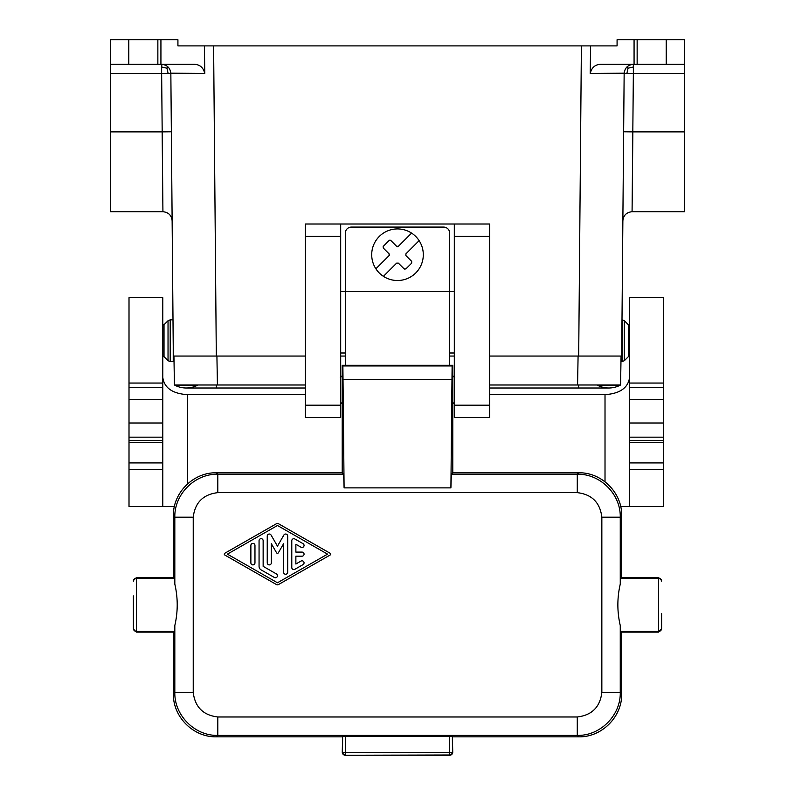 <?xml version="1.0" encoding="UTF-8"?>
<svg xmlns="http://www.w3.org/2000/svg" width="795" height="795" viewBox="0 0 795 795"><rect width="100%" height="100%" fill="white"/><g stroke="black" fill="none" stroke-linecap="round" stroke-linejoin="round"><path stroke-width="1.19" d="M171.859 189.001L173.002 319.828L170.2 319.828L170.2 361.586L173.231 361.586L173.231 345.914M173.27 350.684L170.845 73.19L204.772 73.438L204.404 45.891L581.393 45.891L578.69 356.061L489.631 356.061M173.32 356.061L305.369 356.061M340.687 356.061L345.288 356.061M449.712 356.061L454.313 356.061M581.393 45.891L590.596 45.891L590.228 73.438L624.155 73.2L621.68 356.061L578.69 356.061M624.333 320.723L624.333 360.691L628.348 356.677L628.348 324.738L624.333 320.723L622.167 319.828L621.68 356.061M590.596 45.891L617.079 45.891L617.079 39.75L634.072 39.75L634.072 64.316L684.634 64.316L684.634 73.528L633.357 73.528L633.357 64.316C627.841 64.892 624.771 67.933 624.145 73.448C624.771 67.933 627.841 64.892 633.357 64.316M684.634 64.316L684.634 39.75L634.072 39.75M590.228 73.438C591.709 67.416 595.316 64.375 601.04 64.316L634.072 64.316M622.863 220.861C623.449 215.306 626.52 212.265 632.075 211.728L684.634 211.728L684.634 73.528M204.404 45.891L177.921 45.891L177.921 39.75L110.366 39.75L110.366 64.316L193.96 64.316C199.684 64.375 203.291 67.416 204.772 73.438M626.877 66.989L628.06 68.181L626.848 73.478L633.357 73.528L632.075 211.728L632.85 131.881L684.634 131.881M624.552 70.825L624.194 72.613L624.552 70.825M628.06 68.181L633.357 67.019M161.892 64.325L161.643 67.019L166.94 68.181L167.785 66.671M164.267 64.703L162.478 64.355M161.643 64.316C167.159 64.892 170.229 67.933 170.855 73.448L168.152 73.478L166.94 68.181M172.137 220.861C171.551 215.306 168.48 212.265 162.925 211.728L110.366 211.728L110.366 64.316M110.366 131.881L162.15 131.881L162.925 211.728L161.643 73.528L110.366 73.528M345.288 365.273L345.288 233.223A6.141 6.141 0 0 1 351.44 227.082L443.56 227.082A6.141 6.141 0 0 1 449.712 233.223L449.712 291.566L340.687 291.566M449.712 365.273L449.712 291.566L454.313 291.566M415.745 272.963A25.798 25.798 0 0 1 375.886 268.799A25.798 25.798 0 0 1 411.581 233.104A25.798 25.798 0 0 1 415.745 272.963M454.313 224.011L454.313 417.484L489.631 417.484L489.631 224.011L305.369 224.011L305.369 405.202L340.687 405.202L340.687 236.294L305.369 236.294M419.114 240.637L405.897 253.853L405.897 255.593L411.691 261.376L411.691 263.115L405.897 268.909A1.232 1.232 0 0 1 405.798 268.998M404.367 269.068A1.232 1.232 0 0 1 404.158 268.909L398.365 263.115L396.635 263.115L383.419 276.332M397.858 246.629A1.232 1.232 0 0 0 398.365 246.321L396.635 246.321A1.232 1.232 0 0 0 396.824 246.48M397.162 246.639A1.232 1.232 0 0 0 397.739 246.659M383.15 246.52A1.232 1.232 0 0 1 383.309 246.321L389.103 240.527A1.232 1.232 0 0 1 389.302 240.368M389.51 240.259A1.232 1.232 0 0 1 390.444 240.269M389.461 254.698A1.232 1.232 0 0 0 389.103 253.853L383.309 248.06A1.232 1.232 0 0 1 383.15 247.851M375.886 268.799L389.103 255.593A1.232 1.232 0 0 0 389.401 255.096M340.687 405.202L340.687 417.484L305.369 417.484L305.369 405.202M340.687 352.99L345.288 352.99M449.712 352.99L454.313 352.99M389.103 240.527L390.842 240.527L396.635 246.321M398.365 246.321L411.581 233.104M389.103 253.853L389.103 255.593M383.309 248.06L383.309 246.321M454.313 396.655L454.313 383.021M451.361 474.217L452.782 472.796L578.7 472.796L577.279 474.217C600.235 473.641 620.835 494.242 620.259 517.197L601.845 517.197C600.086 502.579 591.897 494.391 577.279 492.642L577.279 474.217L451.361 474.217L450.904 487.872L452.116 365.939L452.782 365.273L452.782 375.717L454.621 377.555M454.621 402.131L452.782 403.969L452.782 472.796M342.635 736.458L452.365 736.458L452.743 752.179A3.071 3.071 -135 0 1 449.672 755.25L345.328 755.25A3.071 3.071 -45 0 1 342.257 752.179L342.526 751.921A3.071 3.071 45 0 0 345.596 754.992L345.596 752.716A3.071 0.795 -179.6 0 1 342.526 751.921L342.635 736.458L342.257 752.179M342.257 736.826L216.379 736.826L217.8 735.405L217.8 716.981C203.182 715.232 194.994 707.043 193.235 692.425L174.82 692.425C174.244 715.381 194.845 735.981 217.8 735.405L577.279 735.405L577.279 716.981C591.897 715.232 600.086 707.043 601.845 692.425L620.259 692.425C620.835 715.381 600.235 735.981 577.279 735.405L578.74 736.826C601.676 737.402 622.256 716.822 621.68 693.876L620.259 692.425L620.259 625.526L620.676 632.114L658.538 632.114L658.538 631.449L620.547 631.449M173.399 632.114L173.399 693.876C172.823 716.822 193.404 737.402 216.339 736.826L216.379 736.826M452.743 736.826L578.7 736.826M578.7 472.796L578.74 472.796C601.676 472.22 622.256 492.801 621.68 515.746L621.68 577.508M621.68 632.114L621.68 693.846M658.538 632.114L661.609 628.487A3.071 2.961 0 0 1 658.538 631.449L658.538 577.508L620.676 577.508L620.259 584.096L620.259 517.197L621.68 515.776M620.259 625.526C617.069 611.713 617.069 597.91 620.259 584.096M661.609 613.69L661.609 628.487M450.904 487.872L344.096 487.872L343.639 474.217L342.218 472.796L216.339 472.796C193.404 472.22 172.823 492.801 173.399 515.746L173.399 577.508M217.8 492.642L217.8 474.217C194.845 473.641 174.244 494.242 174.82 517.197L193.235 517.197C194.994 502.579 203.182 494.391 217.8 492.642L577.279 492.642M344.096 487.872L342.884 365.939L342.218 365.273L342.218 375.717L340.379 377.555M340.379 402.131L342.218 403.969L342.218 472.796M340.687 396.655L340.687 383.021M340.687 224.011L340.687 236.294M405.897 268.909L404.158 268.909M276.451 584.554A2.047 2.047 0 0 0 278.479 584.554L330.124 555.029A1.024 1.024 0 0 0 330.124 553.25L278.479 523.726A2.047 2.047 0 0 0 276.451 523.726L224.806 553.25A1.024 1.024 0 0 0 224.806 555.029L276.451 584.554M327.56 554.135L277.465 582.775L227.37 554.135L277.465 525.505L327.56 554.135M274.394 577.488A2.047 2.047 0 0 0 277.187 576.733A2.047 2.047 0 0 0 276.441 573.94L263.145 566.348L263.145 540.709A2.047 2.047 0 0 0 261.098 538.662A2.047 2.047 0 0 0 259.061 540.709L259.061 566.348A4.094 4.094 0 0 0 261.108 569.886L274.394 577.488M303.034 564.629L294.846 569.299A2.047 2.047 0 0 1 291.785 567.531L291.785 540.749A2.047 2.047 0 0 1 294.846 538.98L303.034 543.651A2.047 2.047 0 0 1 303.779 546.443A2.047 2.047 0 0 1 300.987 547.198L295.869 544.277L295.869 552.098L302.011 552.098A2.047 2.047 0 0 1 304.058 554.135A2.047 2.047 0 0 1 302.011 556.182L295.869 556.182L295.869 564.003L300.987 561.081A2.047 2.047 0 0 1 303.779 561.836A2.047 2.047 0 0 1 303.034 564.629M283.596 572.211A2.047 2.047 0 0 0 285.644 574.248A2.047 2.047 0 0 0 287.691 572.211L287.691 536.069A2.047 2.047 0 0 0 283.875 535.045L277.465 546.155L271.055 535.045A2.047 2.047 0 0 0 267.239 536.069L267.239 562.86A2.047 2.047 0 0 0 269.286 564.897A2.047 2.047 0 0 0 271.334 562.86L271.334 543.701L276.58 552.803A1.024 1.024 0 0 0 278.349 552.803L283.596 543.701L283.596 572.211M250.872 562.86A2.047 2.047 0 0 0 252.919 564.897A2.047 2.047 0 0 0 254.966 562.86L254.966 545.42A2.047 2.047 0 0 0 252.919 543.382A2.047 2.047 0 0 0 250.872 545.42L250.872 562.86M133.391 613.69L133.391 628.487A3.071 2.961 0 0 0 136.462 631.449L136.462 577.508L174.403 577.508L174.82 584.096C178.01 597.91 178.01 611.713 174.82 625.526L174.403 632.114L136.462 632.114L136.462 631.449L174.532 631.449M133.391 628.487L133.391 595.932M342.218 365.273L452.782 365.273M489.631 384.989L620.567 384.989A24.566 24.566 0 0 1 597.373 385.187L600.801 385.207M619.315 385.108L618.132 385.148M617.735 385.158L617.218 385.168M616.96 385.168L613.73 385.207M613.064 385.217L611.762 385.217M610.918 385.227L604.319 385.227M604.16 385.227L601.09 385.207M629.58 387.334L663.358 387.334L663.358 297.718L629.58 297.718L629.58 399.438L663.358 399.438L663.358 423.01L629.58 423.01L629.58 399.438M621.064 356.061L620.567 384.989A24.566 24.566 0 0 1 608.781 388L578.631 388L578.631 384.999M173.936 356.061L174.433 384.989A24.566 24.566 0 0 0 197.627 385.187L194.179 385.207M194.139 385.207L191.098 385.217M190.82 385.227L183.635 385.227M183.536 385.227L176.808 385.148M216.369 384.999L216.369 388L186.219 388A24.566 24.566 0 0 1 174.453 384.999L305.369 384.989M628.348 324.738L629.58 324.738M628.348 356.677L629.58 356.677M663.358 423.01L663.358 442.666L629.58 442.666L629.58 506.544L620.676 506.544M629.58 442.666L629.58 423.01M162.786 377.456C164.277 387.89 172.465 393.624 187.352 394.658L305.369 394.658M489.631 394.658L605.015 394.658C619.901 393.624 628.09 387.89 629.58 377.456M162.786 387.334L129.009 387.334L129.009 297.718L162.786 297.718L162.786 399.438L129.009 399.438L129.009 423.01L162.786 423.01L162.786 399.438M174.403 506.544L162.786 506.544L162.786 423.01M663.358 442.666L663.358 506.544L629.58 506.544M663.358 506.544L658.419 506.544M162.786 506.544L129.009 506.544L129.009 423.01M129.009 387.334L129.009 399.438M164.018 324.738L164.018 356.677L168.033 360.691L168.033 320.723L164.018 324.738L162.786 324.738M164.018 356.677L162.786 356.677M129.009 506.544L133.948 506.544M663.358 387.334L663.358 399.438M216.31 356.061L213.607 45.891M637.143 39.75L637.143 64.316M666.21 39.75L666.21 64.316M624.145 73.448L626.848 73.478M632.85 131.881L623.638 131.801M157.857 39.75L157.857 64.316M128.79 39.75L128.79 64.316M160.928 39.75L160.928 64.316M171.362 131.801L162.15 131.881M161.643 67.019L161.643 73.528L168.152 73.478M489.631 236.294L454.313 236.294M454.313 405.202L489.631 405.202M452.782 403.969L452.782 375.717M452.365 736.458L452.474 751.921A3.071 0.795 179.6 0 1 449.404 752.716L345.596 752.716L345.706 736.369M452.743 752.179L452.474 751.921A3.071 3.071 -45 0 1 449.404 754.992L345.328 755.25M449.294 736.369L449.672 755.25M601.845 692.425L601.845 517.197M661.609 581.135A3.071 2.961 0 0 0 658.538 578.174L620.547 578.174M216.379 472.796L217.8 474.217L343.639 474.217M342.218 403.969L342.218 375.717M193.235 692.425L193.235 517.197M217.8 716.981L577.279 716.981M174.82 584.096L174.82 517.197L173.399 515.776M173.399 693.846L174.82 692.425L174.82 625.526M133.391 581.135A3.071 2.961 0 0 1 136.462 578.174L174.532 578.174M451.659 379.583L343.341 379.583M452.116 365.939L342.884 365.939M663.358 383.051L629.58 383.051M578.084 356.061L577.577 384.989M217.423 384.989L216.916 356.061M622.167 319.828L622.167 361.586L620.975 361.586M129.009 383.051L162.786 383.051M187.352 484.076L187.352 394.658M605.015 481.79L605.015 394.658M129.009 437.161L162.786 437.161M129.009 440.38L162.786 440.38M129.009 469.686L162.786 469.686M129.009 462.928L162.786 462.928M663.358 462.928L629.58 462.928M663.358 469.686L629.58 469.686M663.358 440.38L629.58 440.38M663.358 437.161L629.58 437.161M658.538 577.508L661.609 580.579M136.462 577.508L133.391 580.579M136.462 632.114L133.391 629.044M216.369 388L305.369 388M489.631 388L578.631 388M168.033 320.723L170.2 319.828M129.009 442.666L162.786 442.666M624.333 360.691L622.167 361.586M168.033 360.691L170.2 361.586"/></g></svg>
